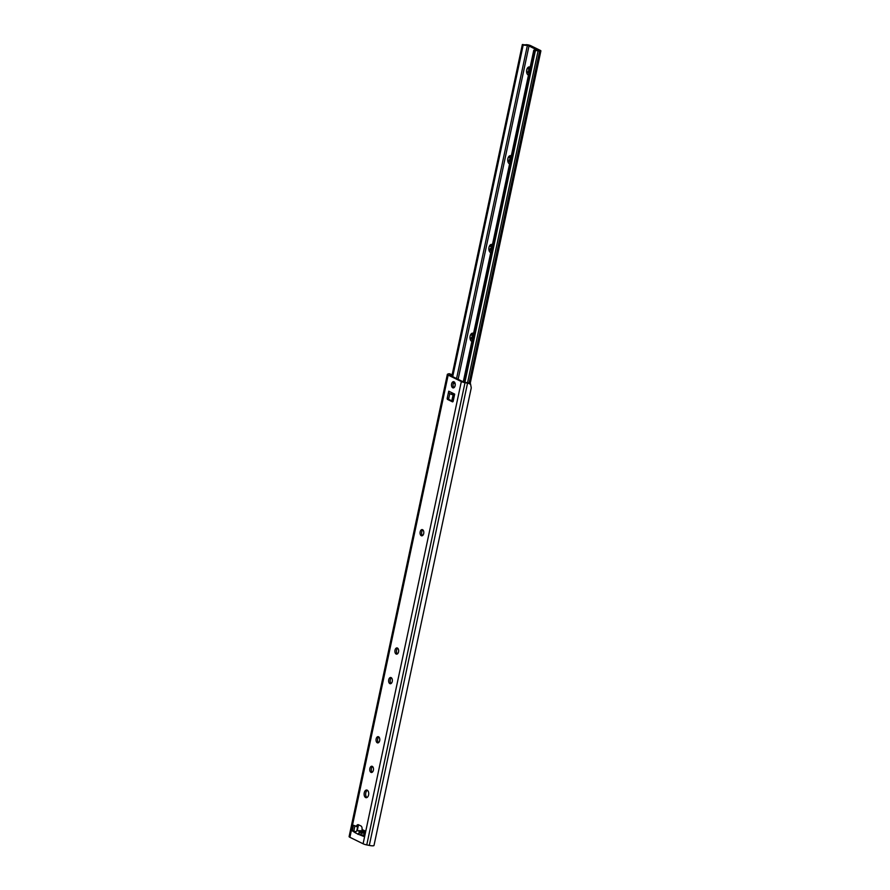 <?xml version="1.0" encoding="UTF-8"?>
<svg xmlns="http://www.w3.org/2000/svg" width="890" height="890" viewBox="0 0 890 890"><rect width="100%" height="100%" fill="white"/><g stroke="black" fill="none" stroke-linecap="round" stroke-linejoin="round"><path stroke-width="1.33" d="M467.539 383.201A4.817 0.923 12 0 0 469.33 383.501L468.196 382.945A2.893 0.556 -168 0 1 467.539 382.822L463.089 381.754L449.495 375.091L450.251 374.345A2.893 0.556 -168 0 1 450.551 374.29L449.428 373.733A4.817 0.923 12 0 0 448.482 373.856L447.614 374.156A4.572 0.879 12 0 0 447.347 374.378A4.572 0.879 12 0 0 448.159 375.091L461.332 381.554A4.572 0.879 12 0 0 465.003 382.689L467.539 383.201L369.294 845.422A4.817 0.923 12 0 0 373.989 845.5L471.255 387.907L470.521 383.824L469.33 383.501M468.196 382.945L470.087 384.146M452.131 374.857L450.551 374.29M449.428 373.733L451.597 374.545M367.425 790.287A3.849 2.292 -86.4 0 0 365.801 792.89A3.849 2.292 -86.4 0 0 366.958 797.529M448.727 391.188L454.679 394.114L453.177 401.168A0.968 0.579 -86.4 0 1 452.443 401.824L447.57 399.432A0.968 0.579 -86.4 0 1 447.225 398.242L448.727 391.188A2.403 1.88 -63.9 0 0 449.784 393.558L448.771 398.342A0.968 0.579 -86.4 0 0 449.116 399.532L453.077 401.479M354.876 825.965L353.831 830.915L355.833 831.905M358.915 824.963A2.893 1.724 -86.4 0 0 357.847 826.765L353.464 825.275L352.284 830.815L355.433 832.873A2.403 1.88 -63.9 0 1 355.577 832.417A2.403 1.88 116.1 0 1 357.858 830.693L361.385 830.737A2.893 0.556 12 0 1 364.711 831.427M364.344 833.185L362.731 833.085A2.403 1.88 116.1 0 0 360.45 834.809L363.788 835.799M454.323 381.999A3.126 1.869 -86.4 0 0 453.155 384.024A3.126 1.869 -86.4 0 0 453.967 387.684M422.884 529.906A3.126 1.869 -86.4 0 0 421.715 531.942A3.126 1.869 -86.4 0 0 422.528 535.602M397.73 648.243A3.126 1.869 -86.4 0 0 396.562 650.267A3.126 1.869 -86.4 0 0 397.374 653.928M391.444 677.824A3.126 1.869 -86.4 0 0 390.276 679.849A3.126 1.869 -86.4 0 0 391.088 683.509M378.873 736.987A3.126 1.869 -86.4 0 0 377.705 739.011A3.126 1.869 -86.4 0 0 378.506 742.672M372.576 766.568A3.126 1.869 -86.4 0 0 371.408 768.593A3.126 1.869 -86.4 0 0 372.22 772.253M357.647 826.754L356.757 830.982M358.336 825.575L357.235 830.759M448.159 375.091L349.915 837.312A4.572 0.879 -168 0 1 349.103 836.589L447.347 374.378M349.915 837.312L363.087 843.776A4.572 0.879 -168 0 0 366.758 844.91L369.294 845.422M368.582 794.926A3.849 2.292 -86.4 0 0 366.669 790.02A3.849 2.292 -86.4 0 0 364.255 792.801A3.849 2.292 -86.4 0 0 366.179 797.707A3.849 2.292 -86.4 0 0 368.582 794.926M357.858 830.693L359.794 831.638L357.958 834.342L360.795 832.128L364.055 832.172M358.047 834.153L363.654 836.4L364.833 830.848L361.996 829.458A2.893 1.724 -86.4 0 0 360.94 825.965L358.503 824.763A2.893 1.724 -86.4 0 0 358.103 824.652A2.893 1.724 -86.4 0 0 356.311 826.665M455.135 385.659A3.126 1.869 -86.4 0 0 453.566 381.665A3.126 1.869 -86.4 0 0 451.608 383.935A3.126 1.869 -86.4 0 0 453.177 387.918A3.126 1.869 -86.4 0 0 455.135 385.659M423.696 533.566A3.126 1.869 -86.4 0 0 422.127 529.583A3.126 1.869 -86.4 0 0 420.169 531.842A3.126 1.869 -86.4 0 0 421.738 535.825A3.126 1.869 -86.4 0 0 423.696 533.566M398.542 651.892A3.126 1.869 -86.4 0 0 396.973 647.909A3.126 1.869 -86.4 0 0 395.015 650.167A3.126 1.869 -86.4 0 0 396.584 654.161A3.126 1.869 -86.4 0 0 398.542 651.892M392.256 681.484A3.126 1.869 -86.4 0 0 390.688 677.49A3.126 1.869 -86.4 0 0 388.73 679.749A3.126 1.869 -86.4 0 0 390.298 683.743A3.126 1.869 -86.4 0 0 392.256 681.484M379.674 740.647A3.126 1.869 -86.4 0 0 378.117 736.653A3.126 1.869 -86.4 0 0 376.159 738.911A3.126 1.869 -86.4 0 0 377.716 742.905A3.126 1.869 -86.4 0 0 379.674 740.647M373.388 770.228A3.126 1.869 -86.4 0 0 371.831 766.234A3.126 1.869 -86.4 0 0 369.873 768.493A3.126 1.869 -86.4 0 0 371.43 772.487A3.126 1.869 -86.4 0 0 373.388 770.228M453.622 395.327L451.875 392.735M451.519 392.568L452.654 394.849M449.595 393.48L452.632 394.849M359.794 831.638L363.476 832.172M352.284 830.815L353.831 830.915M361.952 834.909L363.954 835.031M453.344 383.368L455.168 383.712M455.246 384.658L454.834 386.572M453.01 395.149L452.932 397.708A1.925 1.146 93.6 0 0 453.322 398.564A0.968 0.579 93.6 0 1 453.544 399.443M453.377 383.279L455.146 383.612M453.322 398.564L453.711 398.587A0.968 0.579 93.6 0 1 453.722 398.609A1.925 1.146 93.6 0 1 453.322 397.73L453.477 395.382M538.094 50.852A2.893 0.556 12 0 0 539.663 51.075A2.893 0.556 12 0 0 540.898 50.875A2.893 0.556 12 0 0 540.386 50.43L530.64 45.646A2.893 0.556 12 0 0 526.702 44.7L526.669 44.7A2.893 0.556 12 0 0 525.645 44.756A2.893 0.556 -168 0 1 522.653 44.5L523.198 44.989A4.817 0.923 12 0 0 527.425 45.245L538.094 50.474A4.817 0.923 12 0 0 533.778 50.185L535.38 50.741A2.893 0.556 -168 0 1 538.094 50.852L467.528 382.822M539.663 51.075L469.075 383.145L539.696 51.075M533.778 50.185L463.278 381.843M534.634 50.608L464.168 382.122M522.341 44.567L451.842 376.236M523.198 44.989L452.699 376.659M528.627 70.978A0.968 0.579 -86.4 0 0 528.393 72.68M529.405 69.854A2.459 1.469 -86.4 0 0 529.138 71.133L528.938 71.122A2.459 1.469 93.6 0 1 529.027 70.455A2.459 1.469 93.6 0 1 529.216 69.843L529.405 69.854M529.027 68.196A0.968 0.579 -86.4 0 0 529.261 69.843M509.759 159.722A0.968 0.579 -86.4 0 0 509.525 161.435M510.537 158.598A2.459 1.469 -86.4 0 0 510.27 159.877L510.081 159.866A2.459 1.469 93.6 0 1 510.159 159.199A2.459 1.469 93.6 0 1 510.348 158.587L510.537 158.598M510.159 156.952A0.968 0.579 -86.4 0 0 510.393 158.587M490.891 248.477A0.968 0.579 -86.4 0 0 490.668 250.179M491.68 247.342A2.459 1.469 -86.4 0 0 491.402 248.621L491.213 248.61A2.459 1.469 93.6 0 1 491.302 247.943A2.459 1.469 93.6 0 1 491.48 247.331L491.68 247.342M491.302 245.696A0.968 0.579 -86.4 0 0 491.536 247.331M472.034 337.221A0.968 0.579 -86.4 0 0 471.8 338.923M472.812 336.086A2.459 1.469 -86.4 0 0 472.546 337.377L472.345 337.355A2.459 1.469 93.6 0 1 472.434 336.698A2.459 1.469 93.6 0 1 472.623 336.075L472.812 336.086M472.434 334.44A0.968 0.579 -86.4 0 0 472.668 336.086L472.468 336.075M530.151 67.217A4.139 2.47 -86.4 0 0 526.724 69.91A4.139 2.47 -86.4 0 0 528.471 75.127M511.294 155.972A4.139 2.47 -86.4 0 0 507.867 158.654A4.139 2.47 -86.4 0 0 509.614 163.871M492.426 244.717A4.139 2.47 -86.4 0 0 488.999 247.398A4.139 2.47 -86.4 0 0 490.746 252.615M473.558 333.461A4.139 2.47 -86.4 0 0 470.131 336.142A4.139 2.47 -86.4 0 0 471.878 341.359M529.072 72.29L529.072 72.29A2.459 1.469 93.6 0 1 529.072 72.29L527.648 72.791L528.182 70.9L528.938 71.122M528.493 75.016L528.782 73.648M529.061 69.843L529.216 69.843C527.002 68.007 527.18 67.718 529.761 68.997A2.459 1.469 93.6 0 1 529.773 68.997L529.773 69.008M529.216 69.843C527.002 68.007 527.18 67.718 529.761 68.997M529.984 68.029L530.14 67.273M510.204 161.034L510.215 161.034A2.459 1.469 93.6 0 1 510.204 161.034L508.78 161.535L509.314 159.644L510.081 159.866M509.636 163.76L509.926 162.392M510.348 158.587C508.134 156.751 508.324 156.473 510.905 157.753L510.916 157.753A2.459 1.469 93.6 0 1 510.916 157.741C508.324 156.473 508.134 156.751 510.348 158.587L510.193 158.587M511.116 156.785L511.283 156.017M491.336 249.79L491.347 249.79A2.459 1.469 93.6 0 1 491.336 249.79L489.923 250.29L490.457 248.388L491.213 248.61M490.768 252.504L491.058 251.136M491.48 247.331C489.266 245.495 489.455 245.217 492.036 246.497L492.048 246.497A2.459 1.469 93.6 0 1 492.048 246.486C489.455 245.217 489.266 245.495 491.48 247.331L491.336 247.331M492.248 245.529L492.415 244.761M472.479 338.534L472.479 338.534A2.459 1.469 93.6 0 1 472.479 338.534L471.055 339.034L471.589 337.132L472.345 337.355M471.9 341.259L472.201 339.891M473.18 335.241L473.18 335.241A2.459 1.469 93.6 0 1 473.18 335.23C470.588 333.961 470.409 334.24 472.623 336.075C470.409 334.24 470.588 333.961 473.18 335.241M473.391 334.273L473.547 333.516M535.38 50.741L464.903 382.288M450.251 374.345L450.04 375.358M461.332 381.554L363.087 843.776M355.433 832.873L357.702 833.986M465.003 382.689L366.758 844.91M447.57 399.432L449.116 399.532M447.225 398.242L448.771 398.342M360.795 832.128L362.731 833.085M451.809 400.856L452.721 396.562M452.22 401.056L452.932 397.708M458.128 379.329L529.083 45.535M456.57 378.561L527.425 45.245M470.521 383.824L469.43 383.29M453.099 395.193L454.323 395.794M540.898 50.875L470.165 383.646"/></g></svg>
